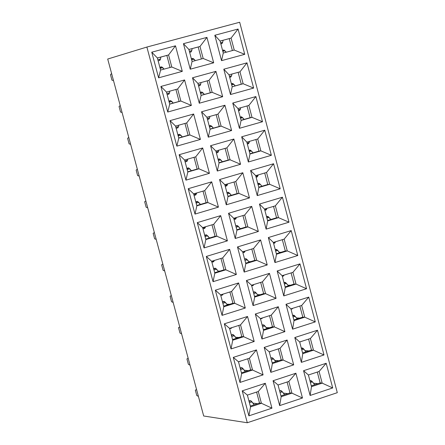 <?xml version="1.0" encoding="UTF-8"?>
<svg xmlns="http://www.w3.org/2000/svg" width="445" height="445" viewBox="0 0 445 445"><rect width="100%" height="100%" fill="white"/><g stroke="black" fill="none" stroke-linecap="round" stroke-linejoin="round"><path stroke-width="0.67" d="M107.707 59.04L203.688 415.997L247.298 422.75L146.883 47.053L107.707 59.04L146.883 47.053L247.298 422.75L337.293 392.679L239.677 22.25L146.883 47.053L239.677 22.25L337.293 392.679L247.298 422.75L203.688 415.997L107.707 59.04M188.224 188.708L211.698 181.844L218.428 207.125L195.005 214.084L188.224 188.708L195.005 214.084L196.846 205.829L193.647 193.859L188.224 188.708L193.647 193.859L204.733 190.605L211.698 181.844L188.224 188.708M219.569 179.546L242.803 172.749L249.467 197.914L226.283 204.795L219.569 179.546L226.283 204.795L227.996 196.618L224.831 184.708L219.569 179.546L224.831 184.708L235.8 181.488L242.803 172.749L219.569 179.546M250.591 170.474L273.586 163.749L280.189 188.791L257.238 195.605L250.591 170.474L257.238 195.605L258.829 187.506L255.691 175.647L250.591 170.474L255.691 175.647L266.549 172.46L273.586 163.749L250.591 170.474M282.414 197.213L288.994 222.194L266.11 229.125L259.474 204.06L282.414 197.213L275.36 205.84L278.481 217.644L288.994 222.194L282.414 197.213L259.474 204.06L266.11 229.125L288.994 222.194L278.481 217.644L267.662 220.909L266.11 229.125L267.662 220.909L264.53 209.083L259.474 204.06L264.53 209.083L275.36 205.84L282.414 197.213M291.214 230.593L297.783 255.508L274.954 262.561L268.341 237.558L291.214 230.593L284.155 239.132L287.264 250.908L297.783 255.508L291.214 230.593L268.341 237.558L274.954 262.561L297.783 255.508L287.264 250.908L276.473 254.229L274.954 262.561L276.473 254.229L273.352 242.43L268.341 237.558L273.352 242.43L284.155 239.132L291.214 230.593M299.991 263.891L306.544 288.744L283.776 295.914L277.179 270.972L299.991 263.891L292.921 272.346L296.02 284.088L306.544 288.744L299.991 263.891L277.179 270.972L283.776 295.914L306.544 288.744L296.02 284.088L285.262 287.464L283.776 295.914L285.262 287.464L282.147 275.7L277.179 270.972L282.147 275.7L292.921 272.346L299.991 263.891M308.747 297.104L315.282 321.891L292.582 329.178L286.002 304.302L308.747 297.104L301.666 305.47L304.758 317.185L315.282 321.891L308.747 297.104L286.002 304.302L292.582 329.178L315.282 321.891L304.758 317.185L294.028 320.617L292.582 329.178L294.028 320.617L290.924 308.88L286.002 304.302L290.924 308.88L301.666 305.47L308.747 297.104M317.48 330.229L323.999 354.96L301.36 362.364L294.796 337.549L317.48 330.229L310.387 338.511L313.475 350.198L323.999 354.96L317.48 330.229L294.796 337.549L301.36 362.364L323.999 354.96L313.475 350.198L302.772 353.686L301.36 362.364L302.772 353.686L299.674 341.977L294.796 337.549L299.674 341.977L310.387 338.511L317.48 330.229M326.191 363.276L332.693 387.94L310.12 395.46L303.568 370.707L326.191 363.276L319.087 371.469L322.169 383.128L332.693 387.94L326.191 363.276L303.568 370.707L310.12 395.46L332.693 387.94L322.169 383.128L311.494 386.666L310.12 395.46L311.494 386.666L308.407 374.99L303.568 370.707L308.407 374.99L319.087 371.469L326.191 363.276M251.709 206.374L258.361 231.472L235.233 238.481L228.541 213.294L251.709 206.374L244.694 215.024L247.843 226.889L258.361 231.472L251.709 206.374L228.541 213.294L235.233 238.481L258.361 231.472L247.843 226.889L236.912 230.182L235.233 238.481L236.912 230.182L233.753 218.3L228.541 213.294L233.753 218.3L244.694 215.024L251.709 206.374M260.598 239.916L267.228 264.947L244.166 272.073L237.485 246.953L260.598 239.916L253.572 248.477L256.709 260.308L267.228 264.947L260.598 239.916L237.485 246.953L244.166 272.073L267.228 264.947L256.709 260.308L245.807 263.663L244.166 272.073L245.807 263.663L242.659 251.809L237.485 246.953L242.659 251.809L253.572 248.477L260.598 239.916M269.459 273.369L276.072 298.339L253.077 305.582L246.413 280.528L269.459 273.369L262.422 281.846L265.554 293.644L276.072 298.339L269.459 273.369L246.413 280.528L253.077 305.582L276.072 298.339L265.554 293.644L254.679 297.054L253.077 305.582L254.679 297.054L251.542 285.234L246.413 280.528L251.542 285.234L262.422 281.846L269.459 273.369M278.297 306.739L284.895 331.647L261.96 339.007L255.319 314.014L278.297 306.739L271.25 315.127L274.37 326.897L284.895 331.647L278.297 306.739L255.319 314.014L261.96 339.007L284.895 331.647L274.37 326.897L263.529 330.362L261.96 339.007L263.529 330.362L260.397 318.57L255.319 314.014L260.397 318.57L271.25 315.127L278.297 306.739M287.114 340.024L293.694 364.867L270.827 372.348L264.197 347.417L287.114 340.024L280.055 348.324L283.17 360.066L293.694 364.867L287.114 340.024L264.197 347.417L270.827 372.348L293.694 364.867L283.17 360.066L272.357 363.587L270.827 372.348L272.357 363.587L269.236 351.823L264.197 347.417L269.236 351.823L280.055 348.324L287.114 340.024M295.908 373.227L302.472 398.002L279.666 405.601L273.058 380.736L295.908 373.227L288.838 381.437L291.948 393.152L302.472 398.002L295.908 373.227L273.058 380.736L279.666 405.601L302.472 398.002L291.948 393.152L281.162 396.729L279.666 405.601L281.162 396.729L278.047 384.992L273.058 380.736L278.047 384.992L288.838 381.437L295.908 373.227M220.692 215.63L227.406 240.851L204.044 247.926L197.285 222.622L220.692 215.63L213.717 224.302L216.893 236.223L227.406 240.851L220.692 215.63L197.285 222.622L204.044 247.926L227.406 240.851L216.893 236.223L205.846 239.555L204.044 247.926L205.846 239.555L202.659 227.612L197.285 222.622L202.659 227.612L213.717 224.302L220.692 215.63M229.665 249.334L236.362 274.487L213.06 281.685L206.319 256.442L229.665 249.334L222.672 257.916L225.843 269.804L236.362 274.487L229.665 249.334L206.319 256.442L213.06 281.685L236.362 274.487L225.843 269.804L214.829 273.191L213.06 281.685L214.829 273.191L211.648 261.282L206.319 256.442L211.648 261.282L222.672 257.916L229.665 249.334M238.609 282.948L245.29 308.035L222.055 315.355L215.33 290.179L238.609 282.948L231.611 291.442L234.771 303.301L245.29 308.035L238.609 282.948L215.33 290.179L222.055 315.355L245.29 308.035L234.771 303.301L223.791 306.744L222.055 315.355L223.791 306.744L220.614 294.868L215.33 290.179L220.614 294.868L231.611 291.442L238.609 282.948M247.537 316.478L254.195 341.499L231.027 348.936L224.319 323.827L247.537 316.478L240.523 324.883L243.676 336.709L254.195 341.499L247.537 316.478L224.319 323.827L231.027 348.936L254.195 341.499L243.676 336.709L232.724 340.214L231.027 348.936L232.724 340.214L229.559 328.366L224.319 323.827L229.559 328.366L240.523 324.883L247.537 316.478M256.437 349.92L263.084 374.879L239.977 382.433L233.286 357.385L256.437 349.92L249.411 358.236L252.56 370.034L263.084 374.879L256.437 349.92L233.286 357.385L239.977 382.433L263.084 374.879L252.56 370.034L241.635 373.594L239.977 382.433L241.635 373.594L238.481 361.774L233.286 357.385L238.481 361.774L249.411 358.236L256.437 349.92M265.315 383.279L271.945 408.171L248.9 415.847L242.225 390.86L265.315 383.279L258.284 391.505L261.415 403.276L271.945 408.171L265.315 383.279L242.225 390.86L248.9 415.847L271.945 408.171L261.415 403.276L250.524 406.891L248.9 415.847L250.524 406.891L247.376 395.099L242.225 390.86L247.376 395.099L258.284 391.505L265.315 383.279M238.069 29.031L244.739 54.329L221.532 60.659L214.818 35.272L238.069 29.031L231.077 38.098L234.237 50.051L244.739 54.329L238.069 29.031L214.818 35.272L221.532 60.659L244.739 54.329L234.237 50.051L223.268 53.033L221.532 60.659L223.268 53.033L220.097 41.057L214.818 35.272L220.097 41.057L231.077 38.098L238.069 29.031M246.981 62.84L253.633 88.071L230.493 94.524L223.796 69.203L246.981 62.84L239.977 71.817L243.131 83.743L253.633 88.071L246.981 62.84L223.796 69.203L230.493 94.524L253.633 88.071L243.131 83.743L232.19 86.781L230.493 94.524L232.19 86.781L229.03 74.832L223.796 69.203L229.03 74.832L239.977 71.817L246.981 62.84M255.875 96.559L262.511 121.73L239.432 128.305L232.746 103.045L255.875 96.559L248.861 105.448L251.998 117.347L262.511 121.73L255.875 96.559L232.746 103.045L239.432 128.305L262.511 121.73L251.998 117.347L241.09 120.439L239.432 128.305L241.09 120.439L237.941 108.524L232.746 103.045L237.941 108.524L248.861 105.448L255.875 96.559M264.742 130.196L271.361 155.305L248.349 161.997L241.68 136.804L264.742 130.196L257.716 138.996L260.848 150.866L271.361 155.305L264.742 130.196L241.68 136.804L248.349 161.997L271.361 155.305L260.848 150.866L249.968 154.014L248.349 161.997L249.968 154.014L246.825 142.127L241.68 136.804L246.825 142.127L257.716 138.996L264.742 130.196M206.942 37.386L213.678 62.806L190.232 69.203L183.446 43.688L206.942 37.386L199.989 46.475L203.176 58.49L213.678 62.806L206.942 37.386L183.446 43.688L190.232 69.203L213.678 62.806L203.176 58.49L192.09 61.505L190.232 69.203L192.09 61.505L188.891 49.467L183.446 43.688L188.891 49.467L199.989 46.475L206.942 37.386M215.942 71.356L222.661 96.71L199.277 103.229L192.513 77.786L215.942 71.356L208.972 80.356L212.154 92.343L222.661 96.71L215.942 71.356L192.513 77.786L199.277 103.229L222.661 96.71L212.154 92.343L201.101 95.414L199.277 103.229L201.101 95.414L197.914 83.404L192.513 77.786L197.914 83.404L208.972 80.356L215.942 71.356M224.92 105.242L231.617 130.53L208.305 137.171L201.552 111.79L224.92 105.242L217.939 114.154L221.109 126.107L231.617 130.53L224.92 105.242L201.552 111.79L208.305 137.171L231.617 130.53L221.109 126.107L210.09 129.234L208.305 137.171L210.09 129.234L206.908 117.258L201.552 111.79L206.908 117.258L217.939 114.154L224.92 105.242M233.87 139.04L240.556 164.266L217.305 171.03L210.574 145.71L233.87 139.04L226.883 147.862L230.043 159.788L240.556 164.266L233.87 139.04L210.574 145.71L217.305 171.03L240.556 164.266L230.043 159.788L219.051 162.97L217.305 171.03L219.051 162.97L215.881 151.027L210.574 145.71L215.881 151.027L226.883 147.862L233.87 139.04M175.491 45.824L182.294 71.367L158.604 77.831L151.756 52.193L175.491 45.824L168.577 54.941L171.792 67.017L182.294 71.367L175.491 45.824L151.756 52.193L158.604 77.831L182.294 71.367L171.792 67.017L160.595 70.06L158.604 77.831L160.595 70.06L157.369 57.967L151.756 52.193L157.369 57.967L168.577 54.941L175.491 45.824M184.58 79.961L191.361 105.437L167.737 112.029L160.906 86.458L184.58 79.961L177.65 88.989L180.859 101.032L191.361 105.437L184.58 79.961L160.906 86.458L167.737 112.029L191.361 105.437L180.859 101.032L169.695 104.136L167.737 112.029L169.695 104.136L166.474 92.071L160.906 86.458L166.474 92.071L177.65 88.989L184.58 79.961M193.642 114.009L200.406 139.424L176.849 146.132L170.035 120.628L193.642 114.009L186.7 122.948L189.904 134.963L200.406 139.424L193.642 114.009L170.035 120.628L176.849 146.132L200.406 139.424L189.904 134.963L178.768 138.117L176.849 146.132L178.768 138.117L175.553 126.085L170.035 120.628L175.553 126.085L186.7 122.948L193.642 114.009M202.681 147.974L209.428 173.316L185.938 180.153L179.14 154.715L202.681 147.974L195.728 156.818L198.921 168.8L209.428 173.316L202.681 147.974L179.14 154.715L185.938 180.153L209.428 173.316L198.921 168.8L187.818 172.02L185.938 180.153L187.818 172.02L184.614 160.016L179.14 154.715L184.614 160.016L195.728 156.818L202.681 147.974M258.74 187.178L267.757 184.514L264.719 172.999L267.757 184.514L269.676 184.297L280.189 188.791L273.586 163.749L266.549 172.46L269.676 184.297L266.549 172.46L255.691 175.647L258.829 187.506L257.238 195.605L280.189 188.791L269.676 184.297L258.829 187.506L269.676 184.297L267.757 184.514L258.74 187.178M249.906 153.77L258.951 151.15L255.881 139.524L258.951 151.15L249.906 153.77M241.045 120.278L250.118 117.703L247.019 105.966L250.118 117.703L241.045 120.278M241.262 84.172L238.131 72.324L241.262 84.172L243.131 83.743L239.977 71.817L229.03 74.832L232.19 86.781L241.262 84.172M232.385 50.558L229.231 38.626L220.108 41.085L229.231 38.626L232.385 50.558M170.057 67.49L166.847 55.441L157.374 57.995L166.847 55.441L170.057 67.49M169.673 104.052L179.107 101.432L175.914 89.467L179.107 101.432L169.673 104.052M178.723 137.956L188.129 135.286L184.975 123.437L188.129 135.286L178.723 137.956M187.751 171.77L197.135 169.056L194.003 157.319L197.135 169.056L187.751 171.77M196.757 205.501L206.113 202.736L203.015 191.111L206.113 202.736L207.921 202.558L218.428 207.125L211.698 181.844L204.733 190.605L207.921 202.558L204.733 190.605L193.647 193.859L196.846 205.829L195.005 214.084L218.428 207.125L207.921 202.558L196.846 205.829L207.921 202.558L206.113 202.736L196.757 205.501M235.8 181.488L238.954 193.38L249.467 197.914L242.803 172.749L235.8 181.488L224.831 184.708L227.996 196.618L226.283 204.795L249.467 197.914L238.954 193.38L235.8 181.488M246.825 142.127L249.968 154.014L260.848 150.866L258.951 151.15L260.848 150.866L257.716 138.996L246.825 142.127M237.941 108.524L241.09 120.439L251.998 117.347L250.118 117.703L251.998 117.347L248.861 105.448L237.941 108.524M234.237 50.051L231.077 38.098L220.097 41.057L223.268 53.033L234.237 50.051M234.026 182.011L237.096 193.575L238.954 193.38L227.996 196.618L238.954 193.38L237.096 193.575L234.026 182.011M227.907 196.295L237.096 193.575L227.907 196.295M210.046 129.072L219.285 126.452L216.153 114.654L219.285 126.452L221.109 126.107L217.939 114.154L206.908 117.258L210.09 129.234L221.109 126.107L210.046 129.072M201.379 58.979L198.197 46.986L188.903 49.495L198.197 46.986L201.379 58.979M201.079 95.33L210.34 92.76L207.186 80.851L210.34 92.76L212.154 92.343L208.972 80.356L197.914 83.404L201.101 95.414L212.154 92.343L201.079 95.33M218.99 162.725L228.202 160.055L225.098 148.374L228.202 160.055L230.043 159.788L226.883 147.862L215.881 151.027L219.051 162.97L230.043 159.788L218.99 162.725M171.792 67.017L168.577 54.941L157.369 57.967L160.595 70.06L171.792 67.017M166.474 92.071L169.695 104.136L180.859 101.032L179.107 101.432L180.859 101.032L177.65 88.989L166.474 92.071M175.553 126.085L178.768 138.117L189.904 134.963L188.129 135.286L189.904 134.963L186.7 122.948L175.553 126.085M184.614 160.016L187.818 172.02L198.921 168.8L197.135 169.056L198.921 168.8L195.728 156.818L184.614 160.016M203.176 58.49L199.989 46.475L188.891 49.467L192.09 61.505L203.176 58.49M317.908 383.668L313.564 383.223L317.908 383.668M311.283 385.865L320.155 382.923L317.285 372.065L320.155 382.923L311.283 385.865M308.902 350.905L305.042 350.638L308.902 350.905M302.578 352.957L311.478 350.065L308.58 339.096L311.478 350.065L302.578 352.957M299.791 318.075L296.492 317.964L299.791 318.075M293.856 319.972L302.778 317.118L299.852 306.043L302.778 317.118L293.856 319.972M290.546 285.195L287.921 285.201L290.546 285.195M285.111 286.897L294.056 284.094L291.102 272.907L294.056 284.094L285.111 286.897M281.095 252.282L279.327 252.348L281.095 252.282M285.312 250.986L282.33 239.688L285.312 250.986L287.264 250.908L284.155 239.132L273.352 242.43L276.473 254.229L287.264 250.908L285.312 250.986L276.345 253.745L285.312 250.986M271.35 219.357L270.705 219.407L271.35 219.357M276.545 217.789L273.536 206.385L276.545 217.789L278.481 217.644L275.36 205.84L264.53 209.083L267.662 220.909L278.481 217.644L276.545 217.789L267.551 220.503L276.545 217.789M257.46 403.71L252.944 403.114L257.46 403.71M248.31 370.624L244.261 370.24L248.31 370.624M239.06 337.482L235.55 337.277L239.06 337.482M229.676 304.28L226.822 304.219L229.676 304.28M220.108 271.038L218.067 271.077L220.108 271.038M210.251 237.786L209.289 237.841L210.251 237.786M274.804 360.394L278.759 360.717L274.804 360.394M257.527 294.662L260.264 294.69L257.527 294.662M240.155 228.58L240.956 228.524L240.155 228.58M248.85 261.666L250.758 261.61L248.85 261.666M266.177 327.57L269.581 327.726L266.177 327.57M283.409 393.124L287.837 393.636L283.409 393.124M205.74 239.143L215.069 236.328L212.004 224.82L215.069 236.328L205.74 239.143M214.701 272.702L224.007 269.842L220.965 258.439L224.007 269.842L214.701 272.702M223.635 306.177L232.919 303.262L229.904 291.97L232.919 303.262L223.635 306.177M232.551 339.563L241.802 336.604L238.826 325.423L241.802 336.604L232.551 339.563M241.44 372.86L250.668 369.856L247.72 358.787L250.668 369.856L241.44 372.86M250.307 406.079L259.513 403.025L256.593 392.067L259.513 403.025L250.307 406.079M308.407 374.99L311.494 386.666L322.169 383.128L320.155 382.923L322.169 383.128L319.087 371.469L308.407 374.99M299.674 341.977L302.772 353.686L313.475 350.198L311.478 350.065L313.475 350.198L310.387 338.511L299.674 341.977M290.924 308.88L294.028 320.617L304.758 317.185L302.778 317.118L304.758 317.185L301.666 305.47L290.924 308.88M282.147 275.7L285.262 287.464L296.02 284.088L294.056 284.094L296.02 284.088L292.921 272.346L282.147 275.7M272.168 362.859L281.229 359.91L278.303 348.891L281.229 359.91L283.17 360.066L280.055 348.324L269.236 351.823L272.357 363.587L283.17 360.066L281.229 359.91L272.168 362.859M254.529 296.487L263.64 293.633L260.659 282.391L263.64 293.633L265.554 293.644L262.422 281.846L251.542 285.234L254.679 297.054L265.554 293.644L263.64 293.633L254.529 296.487M236.807 229.776L245.968 227.011L242.926 215.552L245.968 227.011L247.843 226.889L244.694 215.024L233.753 218.3L236.912 230.182L247.843 226.889L245.968 227.011L236.807 229.776M245.679 263.173L254.813 260.364L251.803 249.016L254.813 260.364L256.709 260.308L253.572 248.477L242.659 251.809L245.807 263.663L256.709 260.308L254.813 260.364L245.679 263.173M272.446 326.814L269.492 315.683L272.446 326.814L274.37 326.897L271.25 315.127L260.397 318.57L263.529 330.362L274.37 326.897L272.446 326.814L263.357 329.717L272.446 326.814M280.951 395.922L289.99 392.924L287.092 382.016L289.99 392.924L291.948 393.152L288.838 381.437L278.047 384.992L281.162 396.729L291.948 393.152L289.99 392.924L280.951 395.922M202.659 227.612L205.846 239.555L216.893 236.223L215.069 236.328L216.893 236.223L213.717 224.302L202.659 227.612M211.648 261.282L214.829 273.191L225.843 269.804L224.007 269.842L225.843 269.804L222.672 257.916L211.648 261.282M220.614 294.868L223.791 306.744L234.771 303.301L232.919 303.262L234.771 303.301L231.611 291.442L220.614 294.868M229.559 328.366L232.724 340.214L243.676 336.709L241.802 336.604L243.676 336.709L240.523 324.883L229.559 328.366M238.481 361.774L241.635 373.594L252.56 370.034L250.668 369.856L252.56 370.034L249.411 358.236L238.481 361.774M247.376 395.099L250.524 406.891L261.415 403.276L259.513 403.025L261.415 403.276L258.284 391.505L247.376 395.099M309.987 380.964L310.727 380.603L311.689 381.026L314.737 384.719L312.468 381.832L310.399 382.516L312.468 381.832L309.954 380.842M301.348 348.313L302.088 347.918L303.045 348.313L305.999 351.845L303.818 349.097L301.738 349.776L303.818 349.097L301.309 348.162M300.586 341.766L301.232 341.471L300.586 341.766M291.881 308.98L292.799 308.285L291.881 308.98M292.693 315.577L293.422 315.149L294.373 315.516L297.238 318.893L295.141 316.284L293.055 316.951L295.141 316.284L292.649 315.405M283.154 276.117L284.216 275.055L283.154 276.117M284.016 282.759L284.739 282.302L285.679 282.642L288.449 285.851L286.447 283.387L284.355 284.043L286.447 283.387L283.966 282.564M275.505 242.008L273.408 242.647L275.505 242.008L274.398 243.17L275.505 242.008M275.316 249.856L276.028 249.372L276.968 249.678L279.638 252.732L277.73 250.407L275.633 251.052L277.73 250.407L275.255 249.634M266.761 208.922L266.905 208.371L266.761 208.922L264.658 209.556L266.761 208.922L265.626 210.14L266.132 209.99L266.761 208.922M266.594 216.876L267.3 216.359L268.229 216.637L270.805 219.524L268.986 217.349L266.883 217.983L268.986 217.349L266.527 216.626M257.994 175.758L258.2 174.913L257.994 175.758L255.881 176.376L257.994 175.758L256.832 177.027L257.994 175.758M257.85 183.813L258.551 183.262L259.474 183.507L261.944 186.233L260.225 184.202L258.117 184.825L260.225 184.202L257.772 183.529M249.083 150.66L249.779 150.082L250.502 150.193L253.055 152.858L251.442 150.972L249.328 151.584L251.442 150.972L249 150.349M248.015 143.835L248.527 143.685L249.2 142.506L247.086 143.112L249.2 142.506L249.473 141.365L249.2 142.506L248.015 143.835M240.294 117.43L240.979 116.818L241.696 116.901L244.144 119.399L242.636 117.658L240.517 118.259L242.636 117.658L240.205 117.079M239.176 110.56L239.694 110.416L240.389 109.17L238.27 109.77L240.389 109.17L240.717 107.74L240.389 109.17L239.176 110.56M231.556 75.75L231.934 74.031L231.556 75.75L229.431 76.34L231.556 75.75L230.321 77.196L230.833 77.057L231.556 75.75M231.483 84.116L232.001 83.538L232.874 83.532L235.21 85.852L233.803 84.261L231.678 84.85L233.803 84.261L231.383 83.727M222.7 42.247L223.112 40.273L222.7 42.247L220.564 42.826L222.7 42.247L221.438 43.755L221.955 43.616L222.7 42.247M222.65 50.713L223.323 50.035L224.03 50.074L226.244 52.221L224.953 50.78L222.823 51.359L224.953 50.78L222.539 50.291M249.322 401.668L249.929 400.65L251.024 400.85L254.19 404.794L251.992 401.841L249.406 402.697L251.992 401.841L249.829 400.717L248.955 401.006M198.42 396.406L196.779 395.522L195.322 390.109L196.59 389.603L195.322 390.109L196.779 395.522L198.42 396.406M239.983 361.379L240.584 361.095L239.983 361.379M240.528 368.733L241.129 367.676L242.214 367.837L245.29 371.608L243.176 368.805L240.584 369.645L243.176 368.805L241.051 367.726L240.15 368.021M190.015 365.161L188.391 364.327L186.928 358.904L188.185 358.336L186.928 358.904L188.391 364.327L190.015 365.161M178.517 327.62L179.758 326.997L178.517 327.62L179.98 333.06L178.517 327.62M181.593 333.839L179.98 333.06L181.593 333.839M231.712 335.714L232.307 334.618L233.38 334.74L236.367 338.339L234.337 335.68L231.734 336.509L234.337 335.68L232.257 334.651L231.317 334.952M231.111 328.282L231.967 327.598L231.111 328.282M170.085 296.264L171.308 295.586L170.085 296.264L171.553 301.716L170.085 296.264M173.155 302.439L171.553 301.716L173.155 302.439M222.878 302.606L223.457 301.476L224.525 301.56L227.412 304.992L225.476 302.472L222.867 303.29L225.476 302.472L223.435 301.493L222.467 301.799M222.222 295.107L223.206 294.062L222.222 295.107M214.323 260.703L211.709 261.499L214.323 260.703L213.305 261.844L214.323 260.703M214.017 269.42L214.59 268.252L215.641 268.291L218.439 271.55L216.587 269.186L213.973 269.987L216.587 269.186L214.596 268.246L213.589 268.558M164.689 270.966L163.098 270.293L161.63 264.831L162.842 264.096L161.63 264.831L163.098 270.293L164.689 270.966M205.412 227.3L205.534 226.755L205.412 227.3L202.787 228.09L205.412 227.3L204.366 228.502L205.412 227.3M205.134 236.145L205.696 234.943L206.508 234.832L209.439 238.031L207.682 235.806L205.062 236.595L207.682 235.806L205.735 234.916L204.694 235.227M156.206 239.416L154.632 238.798L153.158 233.325L154.354 232.529L153.158 233.325L154.632 238.798L156.206 239.416M196.479 193.82L196.657 192.974L196.479 193.82L193.842 194.593L196.479 193.82L195.411 195.077L196.479 193.82M196.228 202.792L196.779 201.552L197.586 201.407L200.411 204.422L198.754 202.347L196.123 203.126L198.754 202.347L196.846 201.496L195.772 201.813M147.707 207.793L146.138 207.231L144.664 201.741L145.849 200.89L144.664 201.741L146.138 207.231L147.707 207.793M136.148 170.079L137.321 169.167L136.148 170.079L137.627 175.58L136.148 170.079M139.179 176.092L137.627 175.58L139.179 176.092M187.301 169.35L187.846 168.071L188.641 167.893L191.361 170.724L189.798 168.8L187.161 169.562L189.798 168.8L187.94 167.993L186.828 168.316M186.427 161.563L186.906 161.424L187.517 160.25L184.881 161.012L187.517 160.25L187.751 159.115L187.517 160.25L186.427 161.563M127.615 138.345L128.772 137.377L127.615 138.345L129.1 143.857L127.615 138.345M130.635 144.314L129.1 143.857L130.635 144.314M178.345 135.82L178.884 134.507L179.674 134.295L182.283 136.943L180.826 135.169L178.178 135.92L180.826 135.169L179.007 134.401L177.861 134.729M177.422 127.971L177.905 127.832L178.534 126.597L175.892 127.342L178.534 126.597L178.818 125.167L178.534 126.597L177.422 127.971M119.06 106.527L120.2 105.504L119.06 106.527L120.545 112.057L119.06 106.527M122.069 112.457L120.545 112.057L122.069 112.457M169.384 102.127L169.773 101.009L170.702 100.615L173.183 103.073L171.826 101.449L169.172 102.189L171.826 101.449L170.051 100.726L168.872 101.054M168.394 94.29L168.878 94.156L169.534 92.86L166.881 93.589L169.534 92.86L169.851 91.136L169.534 92.86L168.394 94.29M110.482 74.638L111.612 73.553L110.482 74.638L111.973 80.183L110.482 74.638M113.486 80.528L111.973 80.183L113.486 80.528M160.411 68.296L160.962 67.05L161.719 66.85L164.049 69.12L162.803 67.646L160.144 68.369L162.803 67.646L161.079 66.956L159.855 67.29M159.343 60.526L159.833 60.392L160.506 59.035L157.841 59.752L160.506 59.035L160.856 57.055L160.506 59.035L159.343 60.526M227.389 184.742L227.584 183.896L227.389 184.742L225.025 185.437L227.389 184.742L226.277 186.004L226.772 185.86L227.389 184.742M227.122 193.336L227.757 192.357L228.552 192.335L231.333 195.283L229.642 193.23L227.278 193.925L229.642 193.23L227.69 192.401L226.933 192.624M218.278 160.044L218.901 159.032L219.691 158.976L222.367 161.746L220.776 159.844L218.406 160.528L220.776 159.844L218.868 159.054L218.072 159.282M217.377 152.657L217.872 152.513L218.517 151.333L216.142 152.018L218.517 151.333L218.768 150.193L218.517 151.333L217.377 152.657M200.517 93.205L200.968 92.265L201.902 92.009L204.355 94.418L202.976 92.81L200.589 93.472L202.976 92.81L201.157 92.104L200.289 92.343M199.516 85.701L200.016 85.562L200.701 84.261L198.314 84.923L200.701 84.261L201.051 82.542L200.701 84.261L199.516 85.701M191.762 50.596L192.145 48.622L191.762 50.596L189.364 51.242L191.762 50.596L190.549 52.098L191.05 51.965L191.762 50.596M191.6 59.663L192.207 58.54L192.969 58.395L195.305 60.626L194.037 59.168L191.645 59.819L194.037 59.168L192.262 58.501L191.361 58.746M209.406 126.669L210.023 125.624L210.808 125.535L213.372 128.127L211.887 126.369L209.506 127.042L211.887 126.369L210.023 125.624L209.195 125.857M208.46 119.221L208.955 119.076L209.623 117.842L207.242 118.509L209.623 117.842L209.923 116.412L209.623 117.842L208.46 119.221M270.438 351.522L271.061 351.233L270.438 351.522M271.016 358.536L271.695 357.736L272.752 358.003L275.8 361.679L273.647 358.904L271.317 359.66L273.647 358.904L271.472 357.852L270.888 358.041M252.838 285.562L253.867 284.511L252.838 285.562M253.522 292.704L254.184 291.837L255.224 292.031L258.089 295.374L256.114 292.882L253.767 293.617L256.114 292.882L254.028 291.926L253.372 292.131M236.245 218.067L236.373 217.516L236.245 218.067L233.881 218.773L236.245 218.067L235.155 219.274L235.644 219.129L236.245 218.067M235.945 226.544L236.59 225.604L237.613 225.721L240.278 228.73L238.492 226.533L236.128 227.239L238.492 226.533L236.49 225.66L235.767 225.876M245.073 251.308L242.714 252.026L245.073 251.308L244.01 252.46L245.073 251.308M244.744 259.663L245.401 258.762L246.207 258.795L249.194 262.094L247.314 259.747L244.961 260.47L247.314 259.747L245.267 258.834L244.583 259.046M261.649 318.581L262.533 317.891L261.649 318.581M262.283 325.662L262.951 324.828L263.996 325.056L266.956 328.566L264.892 325.935L262.55 326.68L264.892 325.935L262.761 324.933L262.138 325.128M279.727 391.327L280.417 390.565L281.479 390.866L284.616 394.704L282.386 391.784L280.055 392.557L282.386 391.784L280.161 390.688L279.61 390.871M301.076 341.61L299.696 342.055M292.376 308.824L291.024 309.253M283.649 275.961L282.325 276.373M274.904 243.014L273.608 243.409M266.132 209.99L264.87 210.368M257.344 176.876L256.114 177.238M248.527 143.685L247.331 144.03M239.694 110.416L238.526 110.744M230.833 77.057L229.703 77.369M221.955 43.616L220.854 43.916M240.445 361.229L238.503 361.857M231.578 328.137L229.659 328.744M222.689 294.957L220.798 295.547M213.778 261.699L211.915 262.272M204.845 228.357L203.009 228.908M195.883 194.932L194.076 195.466M186.906 161.424L185.126 161.941M177.905 127.832L176.153 128.327M168.878 94.156L167.153 94.629M159.833 60.392L158.136 60.854M226.772 185.86L225.253 186.305M217.872 152.513L216.387 152.941M200.016 85.562L198.587 85.957M191.05 51.965L189.659 52.338M208.955 119.076L207.498 119.488M270.916 351.366L269.253 351.906M253.322 285.412L251.72 285.913M235.644 219.129L234.098 219.591M244.494 252.309L242.92 252.793M262.127 318.431L260.497 318.948"/></g></svg>
